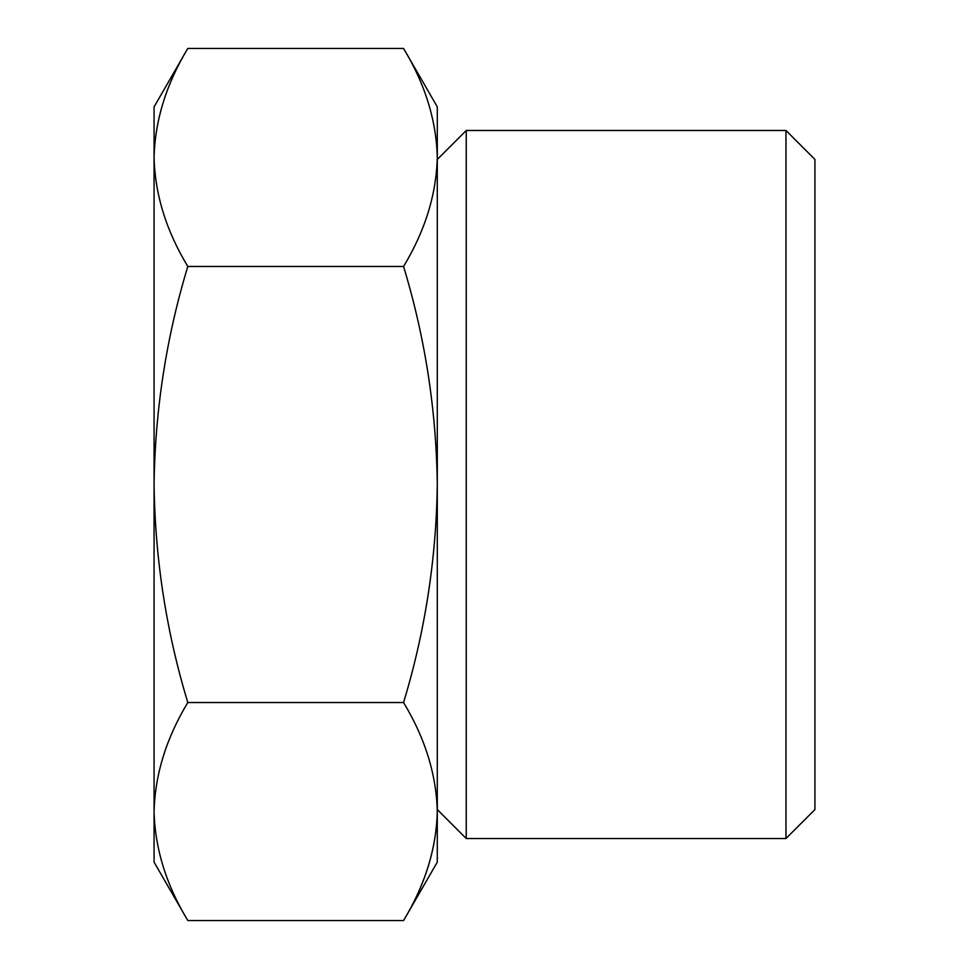 <?xml version="1.0" encoding="UTF-8"?>
<svg xmlns="http://www.w3.org/2000/svg" width="969" height="969" viewBox="0 0 969 969"><rect width="100%" height="100%" fill="white"/><g stroke="black" fill="none" stroke-linecap="round" stroke-linejoin="round"><path stroke-width="1.45" d="M437.298 484.5C436.292 559.016 425.052 631.691 403.564 702.525C425.112 738.124 436.353 774.461 437.298 811.537L437.298 157.463C436.329 194.515 425.076 230.852 403.564 266.475C425.064 337.333 436.304 410.008 437.298 484.5M187.804 920.55C166.268 884.951 155.016 848.614 154.071 811.537L154.071 862.131L187.804 920.55L403.564 920.55L437.298 862.131L437.298 811.537C436.329 848.59 425.076 884.927 403.564 920.55C425.112 884.951 436.353 848.614 437.298 811.537M785.968 838.524L814.929 809.563L814.929 159.437L785.968 130.476L466.259 130.476L466.259 838.524L785.968 838.524L785.968 130.476M437.298 157.463L437.298 106.869L403.564 48.45C425.112 84.049 436.353 120.386 437.298 157.463M403.564 702.525L187.804 702.525C166.305 631.667 155.064 558.992 154.071 484.5C155.076 409.984 166.317 337.309 187.804 266.475C166.268 230.876 155.016 194.539 154.071 157.463C155.052 120.41 166.293 84.073 187.804 48.45C166.268 84.049 155.016 120.386 154.071 157.463L154.071 106.869L187.804 48.45L403.564 48.45M154.071 157.463L154.071 811.537C155.052 774.485 166.293 738.148 187.804 702.525M403.564 266.475L187.804 266.475M437.298 809.563L466.259 838.524M437.298 159.437L466.259 130.476"/></g></svg>
